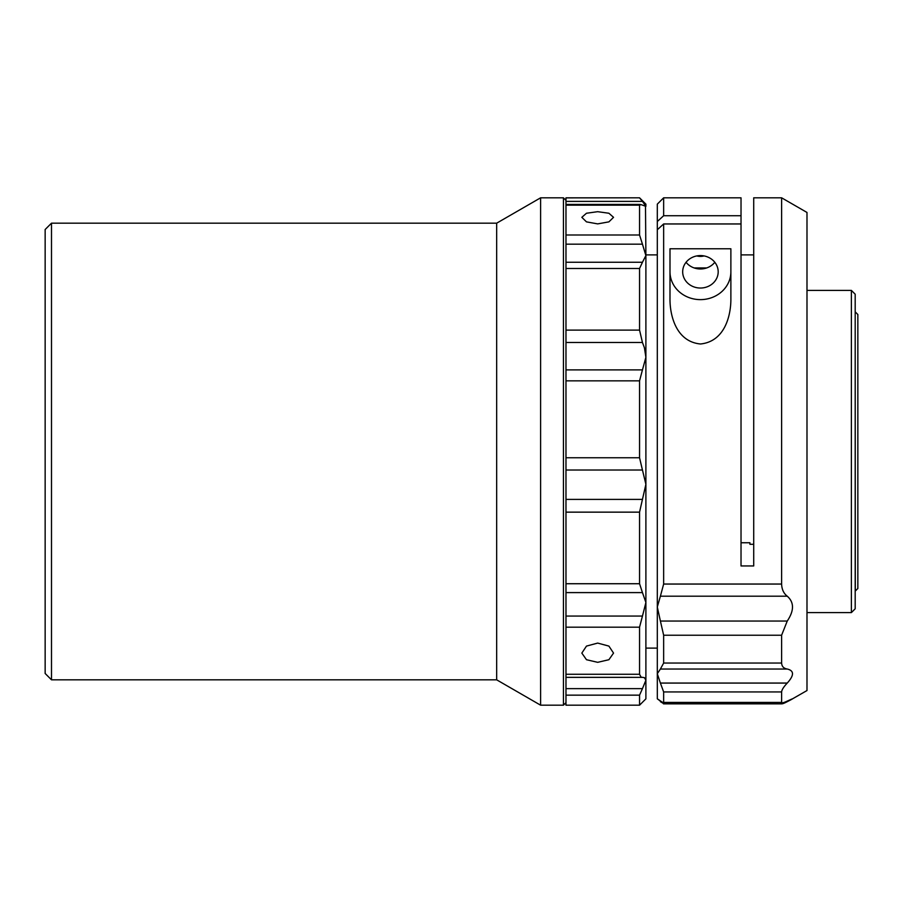 <?xml version="1.0" encoding="UTF-8"?>
<svg xmlns="http://www.w3.org/2000/svg" width="903" height="903" viewBox="0 0 903 903"><rect width="100%" height="100%" fill="white"/><g stroke="black" fill="none" stroke-linecap="round" stroke-linejoin="round"><path stroke-width="1.35" d="M51.494 679.824L45.15 673.48L45.15 229.52L51.494 223.176L51.494 679.824L496.673 679.824L496.673 223.176L51.494 223.176M565.978 702.658L563.438 705.187L540.604 705.187L540.604 197.813L496.673 223.176M563.438 705.187L563.438 197.813L540.604 197.813M565.978 330.114L639.55 330.114L639.55 268.484L565.978 268.484L565.978 457.765L639.55 457.765L639.55 380.852L565.978 380.852M565.978 234.994L639.55 234.994L639.55 205.162L565.978 205.162L565.978 268.484M565.978 197.881L639.55 197.813L565.978 197.813L565.978 204.428L640.216 204.428M657.305 254.894L645.893 254.894L645.893 357.328L644.403 347.734L642.451 342.497L565.978 342.497M639.55 197.813L645.893 204.146L645.893 206.335L641.096 204.642L639.55 205.162L641.096 204.642M565.978 369.891L642.451 369.891L645.893 357.328L645.893 680.219L644.403 677.668L642.609 677.352M639.55 674.27L641.096 677.148L642.451 677.363L565.978 677.363L565.978 674.27L639.55 674.27L639.55 627.19L565.978 627.19L565.978 674.27M597.684 211.686L608.893 213.243L613.543 217.33L608.904 221.867L597.684 223.888L586.476 221.867L581.837 217.33L586.476 213.243L597.684 211.686M565.978 688.639L642.451 688.639L645.893 680.219L645.893 698.854L639.55 705.187L639.55 695.152L565.978 695.152L565.978 705.187L639.55 705.187M597.684 643.083L608.893 646.096L613.543 653.095L608.904 659.709L597.684 662.328L586.476 659.709L581.837 653.095L586.476 646.096L597.684 643.083M565.978 499.393L642.451 499.393L645.893 484.313L645.893 646.48M749.908 542.748L749.908 544.295L749.908 542.748L741.024 542.748M694.17 267.943L706.699 267.943M660.398 596.194L663.649 584.049L781.614 584.049C781.806 589.366 783.68 593.406 787.247 596.194L660.398 596.194L657.305 606.997L657.305 654.449M696.8 255.921A13.003 11.886 180 0 0 700.435 256.396A13.003 11.886 180 0 0 704.069 255.921M714.815 262.288A17.755 16.231 0 0 1 700.435 268.981A17.755 16.231 0 0 1 686.054 262.288M700.435 255.583A17.755 16.231 180 0 0 682.679 271.814A17.755 16.231 180 0 0 700.435 288.034A17.755 16.231 180 0 0 718.19 271.814A17.755 16.231 180 0 0 700.435 255.583M792.586 698.798L806.989 690.547L806.989 212.453L781.614 197.813L753.712 197.813L753.712 565.955L741.024 565.955L741.024 223.955L663.649 223.955L663.649 584.049M781.614 584.049L781.614 197.813M787.247 596.194C794.234 602.346 794.234 610.631 787.247 621.05L781.614 635.227L663.649 635.227L663.649 663.05L781.614 663.05L781.614 635.227M781.614 663.05C781.806 666.414 783.68 668.412 787.247 669.033C794.234 670.669 794.234 675.342 787.247 683.063C783.691 686.833 781.817 689.79 781.614 691.946L663.649 691.946L663.649 702.41L781.614 702.41L781.614 691.946M787.247 701.1C794.234 697.917 794.234 698.109 787.247 701.687C794.234 698.109 794.234 697.917 787.247 701.1C783.68 702.771 781.806 703.2 781.614 702.41L663.299 702.827L657.305 698.809L661.165 701.687M785.926 701.687L787.247 701.687C783.691 703.527 781.817 704.171 781.614 703.606M851.382 290.405L855.186 294.209L855.186 608.791L851.382 612.595L851.382 290.405L806.989 290.405M855.31 311.975L857.85 314.504L857.85 588.496L855.31 591.025L855.186 311.975M663.649 703.606L660.398 701.687M657.316 698.798L657.305 673.728L660.398 683.063L787.247 683.063M663.649 691.946L660.398 683.063M787.247 669.033L660.398 669.033L657.305 673.728L657.305 606.997L660.398 621.05L787.247 621.05M660.398 669.033L663.649 663.05M663.649 635.227L660.398 621.05M730.877 248.776L669.992 248.776L669.992 298.498C669.766 314.391 675.557 341.594 700.457 343.987C725.369 341.481 731.08 314.436 730.877 298.498L730.877 248.776M669.992 271.814A30.442 27.824 180 0 0 700.435 299.627A30.442 27.824 180 0 0 730.877 271.814M657.305 606.997L657.305 229.757L663.649 223.955M663.649 197.813L663.649 215.727L657.305 221.517L657.305 204.146L663.649 197.813L741.024 197.813L741.024 223.955M657.305 221.517L657.305 229.757M749.908 544.295L753.712 544.295M663.649 215.727L741.024 215.727M645.498 206.674L645.893 255.583L642.451 244.171L565.978 244.171M565.978 616.06L642.451 616.06L645.893 602.493L642.451 592.594L565.978 592.594M642.451 616.06L639.55 627.19M642.451 688.639L639.55 695.152M639.55 197.881L642.451 201.392L565.978 201.392M645.893 206.335L642.451 201.392M639.55 234.994L642.451 244.171M639.55 330.114L642.451 342.497M565.978 262.254L642.451 262.254L645.893 255.583M642.451 262.254L639.55 268.484M639.55 457.765L642.451 470.023L565.978 470.023M645.893 484.313L642.451 470.023M642.451 369.891L639.55 380.852M639.55 583.733L639.55 512.148L565.978 512.148L565.978 583.733L639.55 583.733L642.451 592.594M642.451 499.393L639.55 512.148M565.978 627.19L565.978 583.733M565.978 695.152L565.978 677.352L642.247 677.363M565.978 205.162L565.978 204.428M565.978 512.148L565.978 457.765M565.978 200.342L563.438 197.813M741.024 254.894L753.712 254.894M645.893 648.106L657.305 648.106M806.989 612.595L851.382 612.595M663.445 703.843L781.964 703.843M496.673 679.824L540.604 705.187"/></g></svg>
